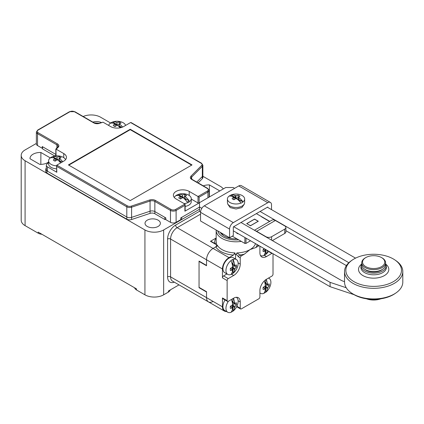 <?xml version="1.0" encoding="UTF-8"?>
<svg xmlns="http://www.w3.org/2000/svg" width="424" height="424" viewBox="0 0 424 424"><rect width="100%" height="100%" fill="white"/><g stroke="black" fill="none" stroke-linecap="round" stroke-linejoin="round"><path stroke-width="0.64" d="M36.369 143.429L25.08 149.948A13.239 7.643 0 0 0 21.2 155.348A13.239 7.643 0 0 0 25.08 160.754L25.08 225.626L38.187 233.195L38.187 232.114L136.502 288.876L136.502 289.958L144.929 294.823A13.239 7.643 180 0 0 163.653 294.823L168.333 292.12L168.333 291.039L179.008 284.875M25.08 160.754L144.929 229.951A13.239 7.643 0 0 0 163.653 229.951L199.513 209.244L181.726 219.515L180.788 219.515M41.934 234.276A6.62 3.821 180 0 1 38.187 233.195M136.502 289.958A6.62 3.821 180 0 1 134.625 287.795M170.209 289.958A6.62 3.821 180 0 1 168.333 292.12M25.08 225.626A13.239 7.643 180 0 1 21.2 220.22L21.2 155.348M158.131 220.167A7.68 4.436 0 0 0 149.736 219.208A7.68 4.436 0 0 0 145.019 223.331A7.68 4.436 0 0 0 147.266 226.437A7.68 4.436 0 0 0 155.613 227.402A7.68 4.436 0 0 0 160.378 223.331A7.68 4.436 0 0 0 158.131 220.167M110.616 123.002L100.546 117.188A13.239 7.643 0 0 0 83.168 116.505M223.305 188.918A13.239 7.643 0 0 0 220.395 186.38L202.868 176.262M101.368 122.557A7.68 4.436 0 0 0 92.856 122.101M203.282 185.855A10.33 5.963 180 0 1 209.424 184.912L219.192 190.551A10.33 5.963 180 0 1 219.208 190.89A10.33 5.963 180 0 1 219.176 191.298M209.626 196.816A10.33 5.963 180 0 1 209.106 196.826M48.585 162.021A10.33 5.963 180 0 1 39.792 164.385L30.024 158.746A10.33 5.963 180 0 1 30.014 158.491A10.33 5.963 180 0 1 40.89 152.476L50.276 157.898M42.585 147.838L42.215 147.621M219.192 190.551L219.182 191.261M209.424 184.912L209.366 196.821M40.89 152.476L40.826 164.39M217.65 245.809L213.092 248.438A9.27 5.353 120 0 0 206.536 259.79L206.536 265.413L199.047 261.089L199.047 287.684L206.536 292.009L206.536 297.632A9.27 5.353 120 0 0 208.454 301.872A9.27 5.353 120 0 0 213.092 301.416M216.473 244.77L210.468 241.304L216.166 238.012L210.749 241.139L214.602 243.365L216.367 243.084L216.367 244.383A19.864 11.469 0 0 0 216.834 245.708M199.047 287.684L199.328 287.525M200.563 211.905L199.513 211.3L175.637 225.086A11.39 6.577 120 0 0 167.586 239.03L167.586 276.872A2.12 1.224 180 0 1 170.581 276.872L206.536 297.632L206.536 291.686L199.047 287.361L199.047 261.412L206.536 265.737L206.536 259.79L170.581 239.03L170.581 276.872A9.27 5.353 120 0 0 172.499 281.117L208.454 301.872A9.27 5.353 -60 0 1 206.536 297.632L222.452 306.822L222.452 297.955L227.137 300.658A1.59 0.917 120 0 0 227.465 301.385A1.59 0.917 120 0 0 228.26 301.305L233.688 298.173A9.27 5.353 120 0 1 238.325 297.712A9.27 5.353 120 0 1 240.244 301.957L240.244 308.227A1.59 0.917 120 0 0 240.572 308.953A1.59 0.917 120 0 0 241.367 308.873L258.783 298.819A1.59 0.917 120 0 0 259.907 296.874L259.907 290.604A9.27 5.353 120 0 1 266.463 279.252L271.89 276.114A1.59 0.917 120 0 0 273.014 274.169L273.014 254.061A1.59 0.917 120 0 0 272.966 253.706M222.452 306.822A9.27 5.353 120 0 0 224.376 311.062A9.27 5.353 120 0 0 226.427 311.486M227.465 301.385L222.78 298.681A1.59 0.917 -60 0 1 222.452 297.955M233.46 255.057A21.449 12.386 180 0 1 215.795 246.874L217.056 244.855A19.864 11.469 0 0 0 221.985 249.572A19.864 11.469 0 0 0 234.923 252.916L233.46 255.057L229.008 257.628A9.27 5.353 120 0 0 222.452 268.98L206.536 259.79A9.27 5.353 -60 0 1 213.092 248.438L177.137 227.677A9.27 5.353 120 0 0 170.581 239.03A2.12 1.224 180 0 0 167.586 239.03M234.923 252.916L234.923 254.209A19.864 11.469 0 0 0 236.232 254.23L236.942 252.921L239.74 254.962A1.59 0.917 120 0 0 238.617 256.907L240.244 257.845L240.244 264.115L238.113 262.885M235.564 259.043L235.564 254.225M227.137 300.658L227.137 280.55L222.452 277.847A1.59 0.917 -60 0 1 223.575 275.902L226.957 273.952M222.452 277.847L222.452 268.98M215.795 246.874L213.092 248.438L229.008 257.628M272.224 253.276A1.59 0.917 120 0 0 271.89 253.414L266.463 256.547A9.27 5.353 120 0 1 261.825 257.008A9.27 5.353 120 0 1 259.907 252.762L259.907 246.492A1.59 0.917 120 0 0 259.859 246.137M259.112 245.708A1.59 0.917 120 0 0 258.783 245.846L255.804 247.563L250.075 249.572L244.346 254.177L241.367 255.9A1.59 0.917 120 0 0 240.244 257.845M240.244 264.115A9.27 5.353 120 0 1 233.688 275.468L228.26 278.605A1.59 0.917 120 0 0 227.137 280.55M258.783 245.846L257.156 244.908A1.59 0.917 -60 0 1 257.49 244.77M216.176 230.004A19.864 11.469 0 0 0 216.166 230.327A19.864 11.469 0 0 0 221.985 238.436A19.864 11.469 0 0 0 241.32 241.383M236.147 254.183L238.617 256.907M199.047 261.412L199.328 261.248M210.749 241.139L210.749 241.463M224.519 236.221A15.889 9.174 180 0 1 220.925 232.744M236.958 238.866A16.684 9.63 180 0 1 224.232 236.057A16.684 9.63 180 0 1 220.231 232.341M217.713 230.889A18.539 10.701 0 0 0 222.923 236.815A18.539 10.701 0 0 0 238.654 239.841M255.804 247.563A21.449 12.386 0 0 0 257.156 244.908L256.764 244.357M222.505 234.711L222.505 233.656M228.207 237.758L228.207 236.947M250.542 240.763L245.957 243.413L244.834 243.413L244.918 237.514M232.283 236.168L244.834 243.413M257.781 221.556L257.781 221.047L257.781 221.482L250.854 225.478L250.102 225.478L247.234 223.93M257.781 221.047L254.914 219.394L254.167 219.394L247.24 223.395L247.24 223.824L247.24 223.395M238.203 233.635L238.479 233.916A0.795 0.461 180 0 1 238.405 233.751M236.587 232.712L236.952 233.364L237.61 233.741L237.991 233.523M285.882 227.518L285.882 231.843A3.975 2.295 180 0 1 284.721 233.465L284.721 229.14A3.975 2.295 0 0 0 285.882 227.518A3.975 2.295 0 0 0 284.721 225.897L275.361 220.491A6.885 3.975 60 0 0 271.916 220.151L254.432 230.248M284.721 229.14L271.609 236.709A3.975 2.295 0 0 1 265.991 236.709L256.631 231.303L275.361 220.491M260.686 216.129A21.184 12.232 180 0 0 262.859 217.602L269.595 221.492M250.452 225.785L258.317 221.249L254.57 219.086L246.704 223.623L250.452 225.785M255.296 230.746A6.885 3.975 60 0 1 256.631 231.303M284.721 233.465L272.362 240.599M233.317 230.815L330.095 286.688L354.061 294.68M366.394 298.788L367.046 299.005A13.239 7.643 0 0 0 380.879 298.798M256.35 213.627L269.786 221.381M285.882 230.677L346.382 265.604M355.551 258.142L267.396 207.246M234.626 188.325L233.221 187.514L225.732 187.514L199.513 202.651L199.513 206.976L201.835 208.317M330.095 286.688L330.095 282.363L346.212 287.737M199.513 211.3L199.513 206.976M233.688 226.708L330.095 282.363M260.092 211.465L348.841 262.7M344.537 281.61A13.504 7.796 180 0 1 340.711 280.063L240.991 222.489M267.772 202.704L238.744 185.945A5.295 3.058 -60 0 1 241.394 185.686L270.422 202.444A5.295 3.058 120 0 0 267.772 202.704L233.317 222.6A5.295 3.058 120 0 0 229.57 229.087L229.57 237.737L233.317 235.574L233.317 226.925L267.772 207.029L267.772 207.463M238.744 185.945L204.288 205.841A5.295 3.058 -60 0 0 200.541 212.329L200.541 220.978L229.57 237.737M271.519 209.626L271.519 204.866A5.295 3.058 120 0 0 270.422 202.444M380.704 270.517A9.333 5.39 0 0 0 381.483 269.929M366.633 270.517A9.333 5.39 180 0 1 365.854 269.929M382.57 269.282A10.658 6.153 0 0 1 381.208 270.247A10.658 6.153 0 0 0 381.208 270.247A10.658 6.153 180 0 1 366.129 270.247A10.658 6.153 180 0 1 364.767 269.282M361.752 263.585A12.572 7.261 180 0 0 361.121 265.451A12.572 7.261 180 0 0 368.498 272.515A12.572 7.261 180 0 0 382.559 271.031A12.572 7.261 0 0 0 386.216 265.451A12.572 7.261 0 0 0 385.586 263.585M352.482 259.917A27.814 16.059 180 0 0 354.809 282.124A27.814 16.059 180 0 0 393.334 281.679A27.814 16.059 0 0 0 394.855 259.917A27.814 16.059 0 0 0 354.003 258.969A27.814 16.059 180 0 0 352.482 259.917L351.48 260.601A29.129 16.817 180 0 0 344.537 271.498A29.129 16.817 180 0 0 362.52 287.037A29.129 16.817 180 0 0 394.267 283.391A29.129 16.817 0 0 0 402.8 271.498A29.129 16.817 0 0 0 395.857 260.601L394.855 259.917M351.48 293.011L352.482 293.694A27.814 16.059 180 0 0 393.334 294.643A27.814 16.059 0 0 0 394.855 293.694L395.857 293.011A29.129 16.817 0 0 1 394.267 294.007A29.129 16.817 180 0 1 351.48 293.011A29.129 16.817 180 0 1 344.537 282.114L344.537 271.498M395.857 293.011A29.129 16.817 0 0 0 402.8 282.114L402.8 271.498M381.536 257.575A11.125 6.424 180 0 0 381.531 257.575A11.125 6.424 0 0 0 365.806 257.575A11.125 6.424 0 0 0 365.806 266.654A11.125 6.424 180 0 0 381.531 266.654A11.125 6.424 180 0 0 381.536 257.575L382.098 257.898A11.92 6.879 180 0 1 382.098 257.898A11.92 6.879 180 0 1 385.586 262.763A11.92 6.879 180 0 1 378.229 269.118A11.92 6.879 180 0 1 365.244 267.629A11.92 6.879 0 0 1 361.752 262.763L361.752 264.709A11.92 6.879 0 0 0 365.244 269.574L365.806 269.897L365.244 269.574A11.92 6.879 180 0 0 382.098 269.574A11.92 6.879 180 0 0 385.586 264.709L385.586 262.763M381.531 257.575L382.093 257.898M365.806 257.575L365.244 257.898A11.92 6.879 0 0 0 361.752 262.763M382.098 269.574L381.536 269.897A11.125 6.424 180 0 1 365.806 269.897M227.821 204.262L230.227 207.612L236.03 209L241.839 207.606L244.24 204.251M240.058 201.199L241.707 200.25M227.423 199.01A8.607 4.971 180 0 0 229.946 202.524A8.607 4.971 0 0 0 240.996 203.07A15.821 9.137 -120 0 0 237.519 199.375A15.873 8.719 -136 0 0 236.03 198.565A15.873 8.719 136 0 0 233.984 199.72A4.42 2.555 0 0 1 232.108 198.633A15.873 9.111 -76.3 0 1 233.507 197.107A15.873 5.931 -120.9 0 0 232.479 196.471A15.821 9.137 -120 0 0 229.002 196.142A8.607 4.971 180 0 0 227.423 199.01L227.423 202.524A8.607 4.971 180 0 0 229.946 206.032A8.607 4.971 0 0 0 239.322 207.113A8.607 4.971 0 0 0 244.637 202.524L244.637 199.01A8.607 4.971 0 0 0 242.115 195.496A8.607 4.971 180 0 0 231.064 194.955A15.821 9.137 60 0 1 234.541 195.279A15.873 11.904 61.3 0 1 236.03 195.649A15.873 11.904 -61.3 0 1 238.076 195.188L238.108 197.584L236.03 198.453L233.953 197.584A3.975 2.295 0 0 0 233.666 197.695M238.553 197.107L238.092 198.835L239.581 198.188A15.873 9.111 76.3 0 0 238.553 197.107A15.873 5.931 120.9 0 1 239.952 196.275A4.42 2.555 0 0 0 238.076 195.188M239.581 198.188A15.821 9.137 60 0 1 243.058 201.877A8.607 4.971 0 0 0 244.637 199.01M234.006 199.073L233.507 197.107M234.043 199.105L233.942 199.704M229.146 196.121A8.607 4.971 180 0 1 231.064 195.045L236.073 197.939L233.958 197.086A4.065 2.348 0 0 0 233.544 197.245M243.058 201.877L243.058 201.972A8.607 4.971 180 0 1 240.996 203.16L240.996 203.07M238.972 200.727A4.065 2.348 0 0 0 239.528 200.298L238.049 199.079L243.058 201.972M233.958 197.086L233.953 197.584M236.03 197.955L236.03 198.453M236.03 195.649L236.03 197.648L234.541 195.279M236.03 197.648L236.073 197.939M238.018 199.105L237.901 199.534L239.205 200.568M238.394 197.695A3.975 2.295 0 0 0 238.108 197.584M233.078 273.284A8.607 4.971 -60 0 0 238.134 263.437A8.607 4.971 120 0 0 236.353 259.499A8.607 4.971 120 0 0 233.078 259.43A15.821 9.137 60 0 1 234.536 264.29A15.873 9.111 43.7 0 1 234.96 265.721A15.873 5.931 -0.9 0 0 236.38 264.926A4.42 2.555 120 0 1 236.38 267.088A15.873 11.904 -178.7 0 1 234.96 268.631A15.873 11.904 58.7 0 1 234.536 270.109A15.821 9.137 60 0 1 233.078 273.284L232.999 273.236A8.607 4.971 -60 0 1 231.107 274.355M227.746 274.408A8.607 4.971 -60 0 0 231.016 274.471A15.821 9.137 -120 0 0 232.474 271.296A15.873 5.931 -119.1 0 0 232.437 270.088A15.873 9.111 -163.7 0 1 230.412 270.533A4.42 2.555 120 0 1 230.412 268.371A15.873 8.719 -16 0 0 232.437 267.173A15.873 8.719 -104 0 0 232.474 265.477A15.821 9.137 -120 0 0 231.016 260.622A8.607 4.971 120 0 0 225.96 270.464A8.607 4.971 -60 0 0 227.746 274.408L224.704 272.648A8.607 4.971 -60 0 1 222.923 268.71A8.607 4.971 120 0 1 226.681 260.05A8.607 4.971 120 0 1 233.311 257.744L236.353 259.499M236.38 267.088L234.324 265.869A3.975 2.295 120 0 0 234.371 265.562M232.331 269.987A4.065 2.348 120 0 0 232.681 269.706L232.999 267.449L234.536 270.109M232.962 267.48L232.527 267.231L234.324 265.869M234.96 268.631L233.227 267.634M230.979 268.673L232.437 270.088M232.999 273.236L232.999 267.449M231.016 260.622L230.937 260.575A8.607 4.971 -60 0 1 232.999 259.382L232.999 265.17L232.681 263.278A4.065 2.348 120 0 0 232.034 263.548M234.96 265.721L233.227 265.254L234.536 264.29M232.681 269.706L232.246 269.463L232.527 267.231M230.974 268.625L230.402 268.408M232.962 265.18L232.527 265.069L232.288 263.421M267.512 250.558A15.873 11.904 58.7 0 1 267.306 251.188A15.821 9.137 60 0 1 265.848 254.363L265.769 254.315A8.607 4.971 -60 0 1 263.882 255.439M268.683 251.236A8.607 4.971 -60 0 1 265.848 254.363M260.516 255.487L260.437 255.439A8.607 4.971 -60 0 0 260.516 255.487A8.607 4.971 -60 0 0 263.792 255.55A15.821 9.137 -120 0 0 265.244 252.375A15.873 5.931 -119.1 0 0 265.207 251.167A15.873 9.111 -163.7 0 1 263.182 251.612A4.42 2.555 120 0 1 263.182 249.45A15.873 8.719 -16 0 0 264.401 248.761M260.113 246.286A8.607 4.971 120 0 0 259.907 246.72M263.749 249.752L265.207 251.167M265.106 251.066A4.065 2.348 120 0 0 265.451 250.785L265.62 249.466M265.769 254.315L265.769 249.551M266.738 250.112L267.306 251.188M265.451 250.785L265.021 250.542L265.186 249.217M263.744 249.704L263.172 249.492M233.481 298.295A15.821 9.137 60 0 1 234.536 302.132A15.873 9.111 43.7 0 1 234.96 303.558A15.873 5.931 -0.9 0 0 236.38 302.762A4.42 2.555 120 0 1 236.38 304.93A15.873 11.904 -178.7 0 1 234.96 306.473A15.873 11.904 58.7 0 1 234.536 307.946A15.821 9.137 60 0 1 233.078 311.126L232.999 311.078A8.607 4.971 -60 0 1 231.107 312.197M236.353 297.341L236.274 297.293A8.607 4.971 120 0 1 236.353 297.341A8.607 4.971 120 0 1 238.134 301.279A8.607 4.971 -60 0 1 233.078 311.126M228.457 301.194A8.607 4.971 120 0 0 225.96 308.306A8.607 4.971 -60 0 0 227.746 312.244A8.607 4.971 -60 0 0 231.016 312.313A15.821 9.137 -120 0 0 232.474 309.138A15.873 5.931 -119.1 0 0 232.437 307.93A15.873 9.111 -163.7 0 1 230.412 308.375A4.42 2.555 120 0 1 230.412 306.208A15.873 8.719 -16 0 0 232.437 305.015A15.873 8.719 -104 0 0 232.474 303.319A15.821 9.137 -120 0 0 231.419 299.482M236.38 304.93L234.324 303.711A3.975 2.295 120 0 0 234.371 303.404M232.331 307.824A4.065 2.348 120 0 0 232.681 307.548L232.999 305.291L234.536 307.946M232.962 305.317L232.527 305.068L234.324 303.711M234.96 306.473L233.227 305.476M230.979 306.515L232.437 307.93M232.999 311.078L232.999 305.291M232.034 301.39A4.065 2.348 120 0 1 232.681 301.12L232.999 303.012L232.999 298.57M227.746 312.244L224.704 310.49A8.607 4.971 -60 0 1 222.923 306.552A8.607 4.971 120 0 1 225.049 299.991M234.96 303.558L233.227 303.096L234.536 302.132M232.681 307.548L232.246 307.305L232.527 305.068M230.974 306.467L230.402 306.25M232.962 303.022L232.527 302.906L232.288 301.263M266.251 279.374A15.821 9.137 60 0 1 267.306 283.211A15.873 9.111 43.7 0 1 267.729 284.642A15.873 5.931 -0.9 0 0 269.15 283.847A4.42 2.555 120 0 1 269.15 286.009A15.873 11.904 -178.7 0 1 267.729 287.551A15.873 11.904 58.7 0 1 267.306 289.025A15.821 9.137 60 0 1 265.848 292.205L265.769 292.157A8.607 4.971 -60 0 1 263.882 293.276M268.413 278.123A8.607 4.971 120 0 1 269.123 278.42A8.607 4.971 120 0 1 270.904 282.358A8.607 4.971 -60 0 1 265.848 292.205M259.907 292.857A8.607 4.971 -60 0 0 260.516 293.329A8.607 4.971 -60 0 0 263.792 293.392A15.821 9.137 -120 0 0 265.244 290.217A15.873 5.931 -119.1 0 0 265.207 289.009A15.873 9.111 -163.7 0 1 263.182 289.454A4.42 2.555 120 0 1 263.182 287.292A15.873 8.719 -16 0 0 265.207 286.094A15.873 8.719 -104 0 0 265.244 284.398A15.821 9.137 -120 0 0 264.316 280.905M269.15 286.009L267.094 284.79A3.975 2.295 120 0 0 267.141 284.483M265.106 288.908A4.065 2.348 120 0 0 265.451 288.627L265.769 286.37L267.306 289.025M265.731 286.401L265.302 286.147L267.094 284.79M267.729 287.551L266.002 286.555M263.749 287.594L265.207 289.009M265.769 292.157L265.769 286.37M264.804 282.469A4.065 2.348 120 0 1 265.451 282.199L265.769 284.091L265.769 279.692M267.729 284.642L266.002 284.175L267.306 283.211M265.451 288.627L265.021 288.384L265.302 286.147M263.744 287.546L263.172 287.329M265.731 284.101L265.302 283.985L265.058 282.342M46.953 170.899L46.953 173.061A3.975 2.295 180 0 1 45.787 171.439L45.787 169.277A3.975 2.295 0 0 0 46.953 170.899L126.797 216.998A3.975 2.295 0 0 0 131.594 217.364L150.059 211.205A3.975 2.295 180 0 1 154.855 211.571L164.872 217.353L164.872 219.515L154.855 213.733A3.975 2.295 0 0 0 150.059 213.367L150.059 201.045A3.975 2.295 180 0 1 154.855 201.411L170.49 210.437A3.975 2.295 0 0 0 176.108 210.437L184.906 205.354L185.14 204.569L184.906 204.055L176.108 198.973A9.27 5.353 0 0 1 173.389 195.194A9.27 5.353 0 0 1 179.114 190.249A9.27 5.353 0 0 1 189.215 191.41L189.215 195.475M46.953 173.061L126.797 219.16A3.975 2.295 180 0 0 131.594 219.526L150.059 213.367M165.805 219.515L164.872 219.515M198.135 182.882L202.333 178.684A3.975 2.295 180 0 0 202.868 177.534L202.868 175.372A3.975 2.295 180 0 1 202.333 176.522A3.975 2.295 0 0 0 202.868 175.372L202.868 165.212L201.538 163.224L131.164 122.594L130.603 122.536L123.67 126.538A9.27 5.353 0 0 1 110.563 126.538L103.037 122.192L99.555 123.352A4.765 2.751 180 0 1 93.805 122.912L74.423 111.724A3.18 1.834 0 0 0 69.928 111.724L38.091 130.104A3.18 1.834 0 0 0 38.091 132.701L57.473 143.89A4.765 2.751 180 0 1 58.231 147.213L56.222 149.222L63.748 153.567L63.748 157.633M38.091 130.104A0.795 0.461 -120 0 0 37.694 130.067L36.369 132.05A3.975 2.295 0 0 0 37.529 133.671L37.529 145.564L42.215 148.268L42.215 146.54L55.836 154.405L42.585 146.757L42.585 148.919L54.903 156.027M46.349 168.1L46.322 168.132A3.975 2.295 0 0 0 45.787 169.277M189.215 191.41L198.013 196.487L198.013 202.974A0.795 0.461 180 0 0 199.137 202.974L199.137 197.139L198.013 196.487L207.378 191.081A3.18 1.834 0 0 0 207.378 188.489L191.743 179.463A0.795 0.461 -60 0 1 192.141 179.421L191.144 178.165A3.975 2.295 180 0 1 191.674 177.015L202.333 166.356L202.333 176.522L196.763 182.092L202.333 176.522L202.333 178.684M181.726 219.515L181.726 217.353L199.513 207.082L180.788 217.894L180.788 219.627L176.108 222.33A3.975 2.295 180 0 1 170.49 222.33L165.805 219.627L165.805 217.894L154.855 211.571A3.975 2.295 0 0 0 150.059 211.205L131.594 217.364A3.975 2.295 180 0 1 126.797 216.998L126.797 219.16M47.515 171.222A3.975 2.295 180 0 1 46.349 169.6L46.349 165.275A3.975 2.295 0 0 0 47.515 166.897L47.515 171.222L126.797 216.998L126.797 206.833A3.975 2.295 0 0 0 131.594 207.198L150.059 201.045A0.795 0.323 71.6 0 0 149.661 200.001A4.765 2.751 180 0 1 155.417 200.435L171.052 209.461A3.18 1.834 0 0 0 175.547 209.461L184.906 204.055M56.588 165.652L56.821 172.271A0.795 0.461 180 0 1 56.588 171.948L56.821 165.137L63.748 161.136A9.27 5.353 0 0 0 66.462 157.352A9.27 5.353 0 0 0 63.748 153.567M56.821 172.271L47.515 166.897M48.585 162.424L46.884 164.13A3.975 2.295 0 0 0 46.349 165.275M54.998 156.011L55.836 155.173M56.466 155.852L56.069 155.619A0.795 0.461 180 0 1 55.836 155.295L55.836 149.137M198.013 202.974L191.266 199.079M199.137 202.974L184.906 211.194L184.906 205.354M185.14 204.569L185.14 210.866A0.795 0.461 180 0 1 184.906 211.194M130.226 200.594L192.024 164.92L130.226 129.24L68.428 164.92L130.226 200.594M130.226 129.24L130.226 129.675L68.805 165.137M191.648 165.137L130.226 129.675M103.037 122.192L99.306 123.246L94.197 122.875L74.82 111.687L69.531 111.687L37.694 130.067M56.069 155.619L55.947 149.227L56.222 149.222M37.529 145.564A3.975 2.295 180 0 1 36.369 143.943L36.369 132.05M174.301 197.505A8.607 4.971 180 0 1 177.815 194.589A13.239 13.239 0 0 1 187.503 194.589A8.607 4.971 180 0 1 188.749 195.183A8.607 4.971 0 0 1 191.266 198.697L191.266 201.676A8.607 4.971 0 0 1 185.14 206.435M180.635 198.231L180.333 196.116A13.239 7.6 -76.3 0 0 178.764 197.897A4.399 2.539 0 0 0 179.548 198.512A4.399 2.539 0 0 0 180.613 198.962A13.239 7.272 136 0 1 182.924 197.611A13.16 7.6 -120 0 1 187.154 202.047A7.945 4.585 180 0 0 189.215 200.854L184.679 198.236L184.535 198.692L185.839 199.725M180.333 196.116A13.16 7.6 -120 0 0 176.108 195.665A7.945 4.585 180 0 1 178.17 194.478A13.16 7.6 60 0 1 182.394 194.929A13.239 9.927 -61.3 0 1 184.705 194.462L184.737 196.741L182.659 197.611L180.587 196.741A3.975 2.295 0 0 0 180.428 196.794M184.679 198.236L184.986 196.423A13.239 4.945 120.9 0 1 186.555 195.533A4.399 2.539 0 0 0 185.77 194.918A4.399 2.539 0 0 0 184.705 194.462M184.106 203.594A8.607 4.971 0 0 0 191.266 198.697M184.986 196.423A13.16 7.6 60 0 1 189.215 200.854M180.672 198.262L180.497 198.925M185.484 199.948A4.065 2.348 0 0 0 186.157 199.455L184.647 198.262M178.17 194.478L182.702 197.096L180.587 196.243A4.065 2.348 0 0 0 180.364 196.323M180.587 196.243L180.587 196.741M182.659 197.112L182.659 197.611M182.702 197.096L182.394 194.929M56.588 165.811A8.607 4.971 0 0 1 51.108 164.369A8.607 4.971 180 0 1 48.585 160.855A8.607 4.971 180 0 1 52.353 156.748A13.239 13.239 0 0 1 62.037 156.748A8.607 4.971 180 0 1 63.282 157.341A8.607 4.971 0 0 1 65.55 159.668M55.168 160.394L54.866 158.274A13.239 7.6 -76.3 0 0 53.297 160.055A4.399 2.539 0 0 0 54.081 160.669A4.399 2.539 0 0 0 55.147 161.12A13.239 7.272 136 0 1 57.463 159.774A13.16 7.6 -120 0 1 60.696 162.896M54.866 158.274A13.16 7.6 -120 0 0 50.642 157.829A7.945 4.585 180 0 1 52.703 156.636A13.16 7.6 60 0 1 56.927 157.087A13.239 9.927 -61.3 0 1 59.243 156.626L59.27 158.899L57.192 159.774L55.12 158.899A3.975 2.295 0 0 0 54.966 158.958M62.121 162.074L59.212 160.399L59.519 158.581A13.239 4.945 120.9 0 1 61.088 157.691A4.399 2.539 0 0 0 60.303 157.076A4.399 2.539 0 0 0 59.243 156.626M59.519 158.581A13.16 7.6 60 0 1 62.757 161.708M55.205 160.42L55.03 161.083M60.017 162.111A4.065 2.348 0 0 0 60.69 161.618L59.18 160.42L59.069 160.855L60.372 161.888M52.703 156.636L57.235 159.254L55.125 158.401A4.065 2.348 0 0 0 54.897 158.486M55.125 158.401L55.12 158.899M57.192 159.276L57.192 159.774M57.235 159.254L56.927 157.087M48.585 160.855L48.585 163.839A8.607 4.971 180 0 0 51.108 167.353A8.607 4.971 0 0 0 56.588 168.794M108.634 125.425A8.607 4.971 180 0 1 112.275 122.149A13.239 13.239 0 0 1 121.964 122.149A8.607 4.971 180 0 1 123.204 122.743A8.607 4.971 0 0 1 125.605 125.425M115.09 125.796L114.793 123.681A13.239 7.6 -76.3 0 0 113.224 125.456A4.399 2.539 0 0 0 114.008 126.071A4.399 2.539 0 0 0 115.074 126.527A13.239 7.272 136 0 1 117.384 125.175A13.16 7.6 -120 0 1 120.199 127.799M114.793 123.681A13.16 7.6 -120 0 0 110.563 123.23A7.945 4.585 180 0 1 112.625 122.043A13.16 7.6 60 0 1 116.849 122.488A13.239 9.927 -61.3 0 1 119.165 122.027L119.192 124.301L117.119 125.175L115.042 124.301A3.975 2.295 0 0 0 114.888 124.359M121.836 127.359L119.139 125.801L119.446 123.988A13.239 4.945 120.9 0 1 121.015 123.093A4.399 2.539 0 0 0 120.231 122.478A4.399 2.539 0 0 0 119.165 122.027M119.446 123.988A13.16 7.6 60 0 1 122.637 127.057M115.132 125.822L114.952 126.49M119.944 127.513A4.065 2.348 0 0 0 120.617 127.02L119.107 125.822L118.99 126.257L120.294 127.29M112.625 122.043L117.162 124.661L115.047 123.803A4.065 2.348 0 0 0 114.819 123.888M115.047 123.803L115.042 124.301M117.119 124.677L117.119 125.175M117.162 124.661L116.849 122.488M144.929 229.951L144.929 294.823M163.653 229.951L163.653 294.823M167.586 276.872A11.39 6.577 120 0 0 174.312 282.161M200.541 214.168L177.137 227.677A2.12 1.224 -120 0 1 175.637 225.086M216.166 238.087A21.449 12.386 0 0 0 214.602 243.365M244.346 254.177A21.449 12.386 0 0 1 239.74 254.962L241.367 255.9M216.166 230.327L216.166 241.463A19.864 11.469 0 0 0 216.367 243.084M236.942 252.921A19.864 11.469 0 0 0 250.075 249.572A19.864 11.469 0 0 0 255.529 243.641M233.688 275.468L231.478 274.19M228.26 278.605L223.575 275.902M240.244 301.957L238.113 300.727M240.244 308.227L236.878 306.282M266.463 256.547L264.247 255.269M268.524 251.469L271.89 253.414M245.957 243.413L246.037 238.161M237.339 233.142L236.952 233.364M271.609 240.169L271.609 236.709M229.57 229.087L200.541 212.329M233.317 222.6L204.288 205.841M361.121 265.451L360.951 266.998A12.741 7.356 0 0 0 368.43 274.158A12.741 7.356 0 0 0 382.676 272.653A12.741 7.356 0 0 0 386.386 266.998L386.216 265.451M361.412 264.279A15.147 8.745 0 0 0 363.834 276.066A15.147 8.745 0 0 0 384.377 275.6A15.147 8.745 0 0 0 385.925 264.279M56.821 165.137L127.359 205.863A3.18 1.834 0 0 0 131.196 206.154A0.795 0.323 71.6 0 1 131.594 207.198L131.594 219.526M154.855 213.733L154.855 201.411A0.795 0.461 120 0 1 155.417 200.435M56.821 166.431L126.797 206.833A0.795 0.461 120 0 1 127.359 205.863M131.196 206.154L149.661 200.001M191.743 179.463A4.765 2.751 180 0 1 190.986 176.14L201.649 165.477A3.18 1.834 0 0 0 201.14 163.267L130.603 122.536M199.137 197.139L207.94 192.056L207.94 197.785M176.108 222.33L176.108 210.437A0.795 0.461 60 0 0 175.547 209.461M207.378 191.081A0.795 0.461 60 0 1 207.94 192.056A3.975 2.295 0 0 0 209.106 190.434L207.776 188.447L192.141 179.421M207.378 188.489A0.795 0.461 -60 0 1 207.776 188.447M190.986 176.14A0.795 0.562 45 0 1 191.674 177.015L191.674 179.098M201.649 165.477A0.795 0.562 45 0 1 202.333 166.356A3.975 2.295 0 0 0 202.868 165.212M201.14 163.267A0.795 0.461 -60 0 1 201.538 163.224M93.805 122.912A0.795 0.461 -60 0 1 94.197 122.875M74.423 111.724A0.795 0.461 -60 0 1 74.82 111.687M69.928 111.724A0.795 0.461 -120 0 0 69.531 111.687M38.091 132.701A0.795 0.461 120 0 0 37.529 133.671L56.911 144.865A3.975 2.295 180 0 1 58.072 146.487L55.841 149.126M57.473 143.89A0.795 0.461 120 0 0 56.911 144.865L56.911 148.056M58.231 147.213A0.795 0.562 -135 0 0 57.669 147.298M37.529 132.262L37.529 133.671M170.49 222.33L170.49 210.437A0.795 0.461 120 0 1 171.052 209.461M207.94 190.641L207.94 192.056M240.572 308.953L236.666 306.7M208.454 301.872L224.376 311.062M260.516 293.329L259.907 292.973M269.123 278.42L268.514 278.065M209.106 190.434L209.106 197.112"/></g></svg>
